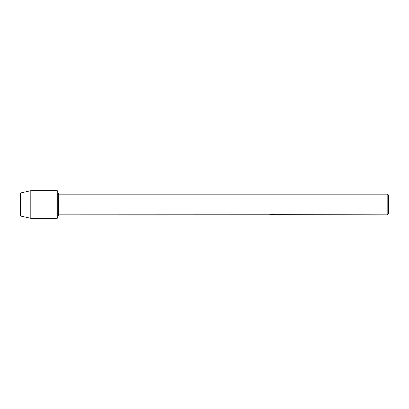 <?xml version="1.0" encoding="UTF-8"?>
<svg xmlns="http://www.w3.org/2000/svg" width="409" height="409" viewBox="0 0 409 409"><rect width="100%" height="100%" fill="white"/><g stroke="black" fill="none" stroke-linecap="round" stroke-linejoin="round"><path stroke-width="0.61" d="M269.608 214.791L58.589 214.853L57.26 218.304L30.803 218.304L20.45 216.003L20.45 192.997L30.803 190.696L57.26 190.696L58.589 194.147L387.17 194.147L388.55 195.528L388.55 213.472L387.17 214.853L275.584 214.659M58.589 214.853L58.589 194.147M57.26 218.304L57.26 190.696L57.26 218.304M273.054 214.807L271.791 214.807M272.696 214.848L272.271 214.853M387.17 214.853L387.17 194.147M269.608 214.837L273.084 214.694L270.109 214.694L271.08 214.474M271.075 214.474L275.819 214.72M276.203 214.761C273.1 214.781 273.1 214.802 276.208 214.827M270.686 214.807L272.859 214.786M273.703 214.807L272.788 214.807M270.288 214.648L273.084 214.694M30.803 218.304L30.803 190.696M20.45 216.003L20.45 192.997"/></g></svg>
